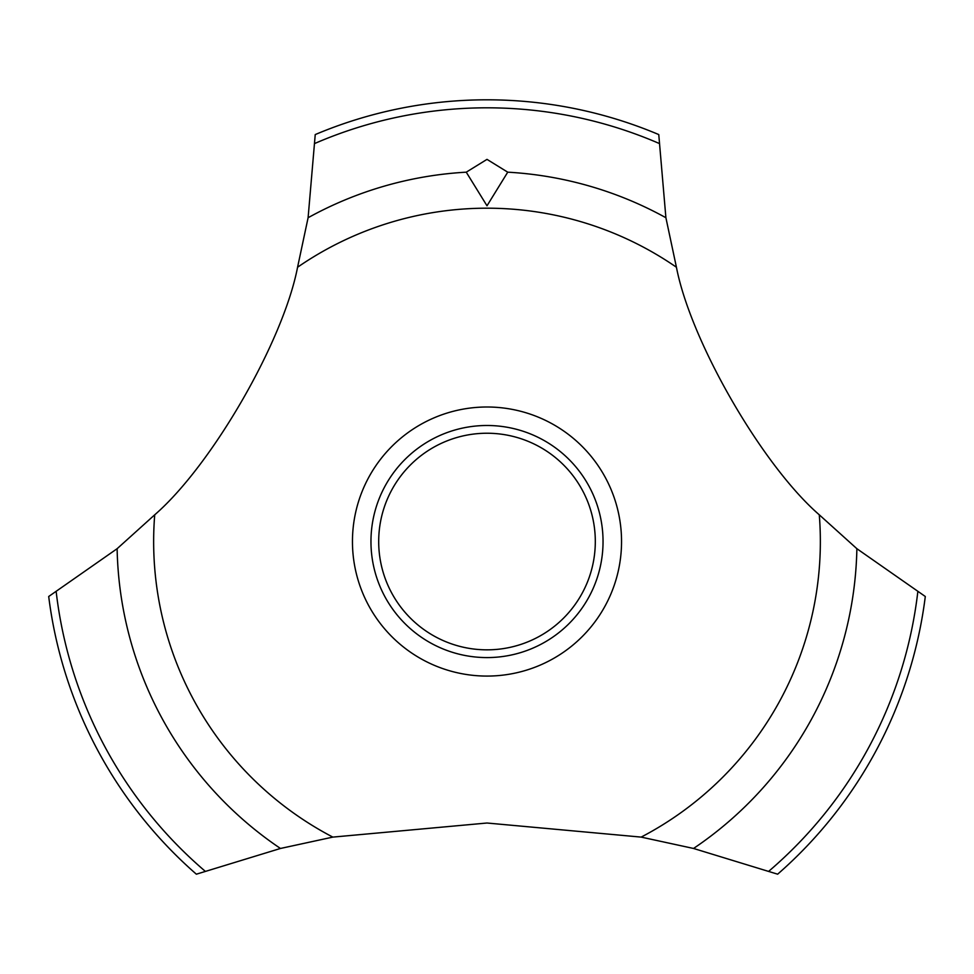 <?xml version="1.0" encoding="UTF-8"?>
<svg xmlns="http://www.w3.org/2000/svg" width="974" height="974" viewBox="0 0 974 974"><rect width="100%" height="100%" fill="white"/><g stroke="black" fill="none" stroke-linecap="round" stroke-linejoin="round"><path stroke-width="1.46" d="M297.569 267.241C283.251 341.557 211.796 465.304 154.72 514.808L117.124 548.703L48.7 596.502A441.733 441.733 0 0 0 196.358 874.189L280.463 848.464L332.84 837.104L487 823.018L641.16 837.104L693.537 848.464L777.642 874.189A441.733 441.733 0 0 0 925.3 596.502L856.876 548.703L819.28 514.808C762.106 465.219 690.724 341.424 676.431 267.241L665.899 217.726L658.765 134.57A441.733 441.733 0 0 0 315.235 134.57L308.101 217.726L297.569 267.241A333.352 333.352 0 0 1 676.431 267.241M621.546 541.544A134.546 134.546 0 0 1 487 676.078A134.546 134.546 0 0 1 352.454 541.544A134.546 134.546 0 0 1 487 406.998A134.546 134.546 0 0 1 621.546 541.544M332.84 837.104A333.352 333.352 0 0 1 154.72 514.808M819.28 514.808A333.352 333.352 0 0 1 641.16 837.104M487 159.371L507.734 172.179L487 205.794L466.254 172.179L487 159.371M370.96 541.544A116.04 116.04 0 0 1 487 425.492A116.04 116.04 0 0 1 603.04 541.544A116.04 116.04 0 0 1 487 657.584A116.04 116.04 0 0 1 370.96 541.544M378.691 541.544A108.309 108.309 0 0 0 487 649.841A108.309 108.309 0 0 0 595.309 541.544A108.309 108.309 0 0 0 487 433.235A108.309 108.309 0 0 0 378.691 541.544M507.746 172.179A369.95 369.95 0 0 1 665.899 217.726M315.089 143.336A433.734 433.734 0 0 1 658.911 143.336M308.101 217.726A369.95 369.95 0 0 1 466.254 172.179M917.788 591.985A433.734 433.734 0 0 1 768.973 871.097M856.876 548.703A369.95 369.95 0 0 1 693.537 848.464M280.463 848.464A369.95 369.95 0 0 1 117.124 548.703M205.027 871.097A433.734 433.734 0 0 1 56.212 591.985"/></g></svg>
